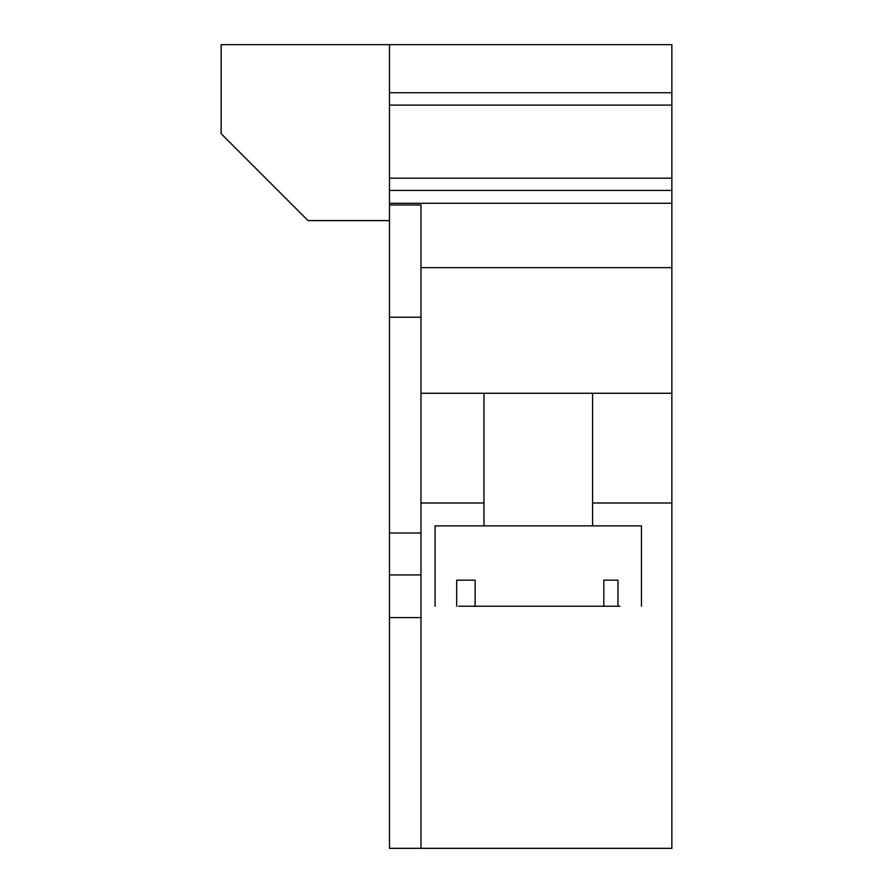 <?xml version="1.0" encoding="UTF-8"?>
<svg xmlns="http://www.w3.org/2000/svg" width="893" height="893" viewBox="0 0 893 893"><rect width="100%" height="100%" fill="white"/><g stroke="black" fill="none" stroke-linecap="round" stroke-linejoin="round"><path stroke-width="1.34" d="M671.86 848.339L389.482 848.339L671.86 848.35L671.86 502.971L592.572 502.971M483.973 502.971L420.983 502.971M389.482 317.249L389.482 532.998L420.983 532.998L420.983 317.249L389.482 317.249L389.482 203.291L671.86 203.291L671.86 44.65L221.14 44.65L221.14 133.704L308.029 220.593L389.482 220.593M671.86 178.198L389.482 178.198L389.482 92.727L671.86 92.727M603.824 580.171L617.956 580.171L603.824 580.171L603.824 606.235L475.121 606.235L475.121 580.171L456.68 580.171L475.121 580.171M671.86 190.443L389.482 190.443L389.482 178.198M389.482 848.339L389.482 574.936L420.983 574.936L389.482 574.936L389.482 532.998M420.983 532.998L420.983 848.339M671.86 203.291L671.86 393.266L420.983 393.266L671.86 393.277L671.86 502.971M671.86 105.106L389.482 105.106M472.721 606.247L601.435 606.247L472.721 606.247M389.482 204.988L420.983 204.988L420.983 317.249M389.482 44.65L389.482 92.727M389.482 203.291L389.482 190.443M420.983 267.666L671.86 267.666M389.482 617.599L420.983 617.599M521.992 606.235L458.6 606.247M554.553 606.235L617.956 606.235L617.956 580.171M619.865 606.235L617.956 606.235M435.092 606.247L435.092 525.877L465.32 525.865L641.453 525.877L641.453 606.247M456.68 580.171L456.68 606.235M483.973 525.865L483.973 393.277M592.572 525.865L592.572 393.277"/></g></svg>

